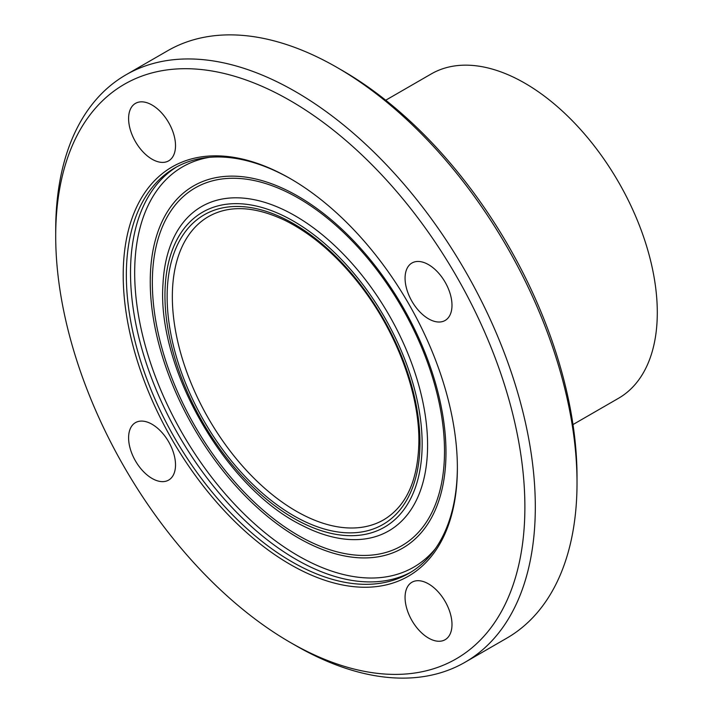<?xml version="1.0" encoding="UTF-8"?>
<svg xmlns="http://www.w3.org/2000/svg" width="713" height="713" viewBox="0 0 713 713"><rect width="100%" height="100%" fill="white"/><g stroke="black" fill="none" stroke-linecap="round" stroke-linejoin="round"><path stroke-width="1.07" d="M175.514 464.903A33.172 19.153 60 0 1 168.642 480.09A33.172 19.153 60 0 1 143.081 471.204A33.172 19.153 60 0 1 128.598 437.818A33.172 19.153 60 0 1 135.47 422.631A33.172 19.153 60 0 1 161.031 431.517A33.172 19.153 60 0 1 175.514 464.903M152.056 159.204A33.172 19.153 60 0 1 130.381 129.971A33.172 19.153 60 0 1 135.47 103.385A33.172 19.153 60 0 1 152.056 105.034A33.172 19.153 60 0 1 173.731 134.267A33.172 19.153 60 0 1 168.642 160.853A33.172 19.153 60 0 1 152.056 159.204M405.073 278.195A33.172 19.153 60 0 1 411.945 263.008A33.172 19.153 60 0 1 437.506 271.894A33.172 19.153 60 0 1 451.989 305.28A33.172 19.153 60 0 1 445.117 320.467A33.172 19.153 60 0 1 419.547 311.581A33.172 19.153 60 0 1 405.073 278.195M428.531 583.894A33.172 19.153 60 0 1 450.206 613.127A33.172 19.153 60 0 1 445.117 639.713A33.172 19.153 60 0 1 428.531 638.073A33.172 19.153 60 0 1 406.856 608.831A33.172 19.153 60 0 1 411.936 582.245A33.172 19.153 60 0 1 428.531 583.894M577.022 482.915L577.022 476.89A331.768 191.547 -120 0 0 342.427 70.569L337.213 67.557A339.138 195.799 60 0 1 577.022 482.915A339.138 195.799 60 0 1 506.783 638.162L465.072 662.243A339.138 195.799 -120 0 0 535.311 506.988A339.138 195.799 -120 0 0 387.275 165.692A339.138 195.799 -120 0 0 125.934 74.838A339.138 195.799 -120 0 0 55.703 230.085L55.703 236.11A331.768 191.547 -120 0 0 290.289 642.431A331.768 191.547 -120 0 0 524.884 506.988A331.768 191.547 -120 0 0 290.289 100.667A331.768 191.547 -120 0 0 55.703 236.11M125.934 74.838L167.644 50.757A339.138 195.799 60 0 1 337.213 67.557M290.289 642.431L295.503 645.443A339.138 195.799 -120 0 0 465.072 662.243M572.985 424.565L618.519 398.282A187.261 108.118 -120 0 0 657.297 312.552A187.261 108.118 -120 0 0 575.56 124.107A187.261 108.118 -120 0 0 431.258 73.929L385.724 100.221M457.372 468.013A236.288 136.424 -120 0 0 290.298 178.615A236.288 136.424 -120 0 0 123.206 275.084A236.288 136.424 -120 0 0 290.289 564.482A236.288 136.424 -120 0 0 457.372 468.013M291.082 179.07A234.078 135.149 -120 0 0 174.819 167.929A234.078 135.149 -120 0 0 174.819 438.219A234.078 135.149 -120 0 0 408.897 573.368A234.078 135.149 -120 0 0 457.372 467.104M176.922 166.753A234.078 135.149 -120 0 0 178.99 435.812A234.078 135.149 -120 0 0 410.964 572.129M209.417 157.315A231.128 133.447 -120 0 0 182.546 433.754A231.128 133.447 -120 0 0 435.385 548.707M445.981 452.407A209.123 120.738 -120 0 0 224.176 176.476A209.123 120.738 -120 0 0 224.176 472.22A209.123 120.738 -120 0 0 445.981 452.407M444.511 451.195A206.592 119.276 -120 0 0 225.388 178.598A206.592 119.276 -120 0 0 225.388 470.767A206.592 119.276 -120 0 0 444.511 451.195M302.775 525.731A187.234 108.1 -120 0 0 427.586 445.162A187.234 108.1 -120 0 0 299.041 218.133A187.234 108.1 -120 0 0 163.019 283.516M422.149 443.914A181.868 104.998 -120 0 0 229.247 203.945A181.868 104.998 -120 0 0 229.247 461.142A181.868 104.998 -120 0 0 422.149 443.914M419.975 442.657A178.785 103.225 -120 0 0 230.344 206.752A178.785 103.225 -120 0 0 230.344 459.591A178.785 103.225 -120 0 0 419.975 442.657M208.606 216.52A175.095 101.094 -120 0 0 208.606 418.709A175.095 101.094 -120 0 0 383.71 519.804C406.508 506.105 418.237 479.885 418.887 441.151C419.262 392.943 396.339 331.759 360.377 285.476C337.089 255.521 311.938 233.811 284.906 220.362C254.791 206.146 229.354 204.872 208.606 216.52M163.01 283.721C156.575 368.568 226.012 488.842 302.713 525.695"/></g></svg>
